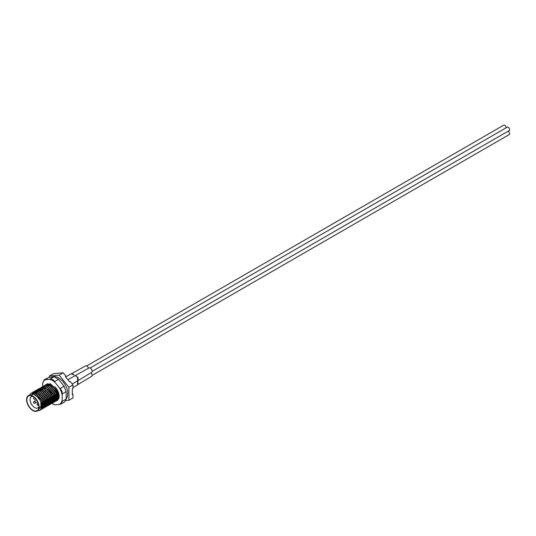 <?xml version="1.0" encoding="UTF-8"?>
<svg xmlns="http://www.w3.org/2000/svg" width="536" height="536" viewBox="0 0 536 536"><rect width="100%" height="100%" fill="white"/><g stroke="black" fill="none" stroke-linecap="round" stroke-linejoin="round"><path stroke-width="0.8" d="M55.369 401.089L55.865 401.022M55.972 400.995L57.747 399.715L57.52 391.97L51.376 384.748L47.845 383.903L46.284 384.426M45.62 384.882L47.671 384.004L51.201 384.848L57.345 392.071L57.573 399.816L55.891 401.069M55.242 401.544L56.354 400.519L56.126 392.774L49.982 385.552L46.451 384.707L44.89 385.23M44.227 385.692L46.277 384.808L49.808 385.652L55.952 392.875L56.179 400.62L54.505 401.873M53.848 402.348L54.96 401.323L54.732 393.578L48.588 386.356L45.058 385.511L43.496 386.034M42.84 386.496L44.883 385.612L48.414 386.456L54.558 393.679L54.786 401.424L53.111 402.677M52.454 403.152L53.567 402.127L53.339 394.382L47.195 387.16L43.664 386.315L41.54 387.267M41.446 387.3L43.49 386.416L47.021 387.26L53.164 394.483L53.392 402.228L51.717 403.481M51.617 403.508L51.014 403.601M49.794 404.305L50.297 404.238M50.397 404.211L52.18 402.931L51.945 395.186L45.801 387.964L42.27 387.119L40.146 388.071M40.053 388.104L42.096 387.22L45.627 388.064L51.771 395.287L52.005 403.032L50.324 404.285M49.667 404.76L50.786 403.735L50.552 395.99L44.408 388.768L40.877 387.923L38.753 388.875M38.659 388.908L40.703 388.024L44.233 388.868L50.377 396.091L50.612 403.836L48.93 405.089M48.273 405.564L49.392 404.539L49.158 396.794L43.014 389.572L39.483 388.727L37.929 389.25M37.265 389.712L39.309 388.828L42.84 389.672L48.984 396.895L49.218 404.64L47.537 405.893M47.436 405.92L46.833 406.02M45.614 406.724L46.116 406.65M46.217 406.623L47.999 405.343L47.764 397.598L41.62 390.375L38.096 389.531L38.579 388.975M35.872 390.516L37.922 389.632L41.446 390.476L47.59 397.699L47.825 405.444L46.143 406.697M46.042 406.724L45.439 406.824M44.22 407.528L44.723 407.454M44.823 407.427L46.605 406.147L46.371 398.402L40.227 391.18L36.703 390.335L35.142 390.858M34.478 391.32L36.528 390.436L40.053 391.28L46.197 398.503L46.431 406.248L44.749 407.501M44.649 407.528L44.046 407.628M42.826 408.332L43.329 408.258M43.429 408.231L45.212 406.951L44.977 399.206L38.833 391.983L35.309 391.139L33.748 391.662M33.085 392.124L35.135 391.24L38.659 392.084L44.803 399.307L45.037 407.052L43.356 408.305M41.172 409.142L41.935 409.062M42.036 409.035L43.818 407.755L43.584 400.01L37.446 392.788L33.915 391.943L32.354 392.466M31.691 392.928L33.741 392.044L37.272 392.888L43.409 400.111L43.644 407.856L41.962 409.109M40.046 409.94L40.542 409.866M40.642 409.839L42.424 408.559L42.197 400.814L36.053 393.592L32.522 392.747L30.961 393.27M29.192 395.334L30.874 393.317L32.348 392.848L35.879 393.692L42.022 400.915L42.25 408.66L40.569 409.913M47.014 384.078L47.59 383.669M38.679 388.948L38.203 389.518M45.413 404.941L44.589 405.417L45.098 405.611M37.627 390.329L38.029 389.618M38.096 389.531L36.535 390.054M40.636 409.102L41.058 409.142M39.919 410.388L41.031 409.363L40.803 401.618L38.927 398.302A9.655 5.574 60 0 1 41.574 405.122L40.857 409.464L39.832 410.442L37.587 410.804M54.846 399.367A7.685 4.435 -120 0 0 55.181 399.266M57.144 395.715A7.685 4.435 -120 0 0 49.801 385.458M55.335 398.677A7.685 4.435 60 0 1 54.337 399.789M49.399 377.297L49.399 376.011L53.466 373.659L63.221 372.788L66.062 376.326L65.419 376.694L69.486 381.753L70.129 381.384L72.97 384.922L72.97 388.707L72.327 389.082L72.327 394.503L72.97 394.127L72.97 397.92L68.903 400.271L65.754 400.553M38.016 410.409L41.574 405.122M38.927 398.302L33.848 394.195L29.648 395.253M49.399 376.011L59.154 375.14L68.903 387.267L68.903 400.271M59.154 375.14L63.221 372.788M68.903 387.267L72.97 384.922M62.243 393.9L61.908 391.032L60.153 388.513L64.052 386.262L66.142 391.649L62.243 393.9L62.102 400.519A14.217 8.208 60 0 1 59.349 404.439L55.114 404.821A14.217 8.208 60 0 1 51.925 403.414M62.102 400.519L62.243 401.33L66.142 399.079L66.142 391.649M60.153 388.513L59.349 387.763A14.217 8.208 60 0 1 61.057 391.287A14.217 8.208 60 0 1 62.102 394.871M56.066 401.008L57.278 400.593L59.101 397.967C59.563 394.027 58.123 390.242 54.773 386.61L58.049 391.481L58.169 398.905M47.738 384.748L48.381 383.984M49.218 384.654L49.091 385.076M57.915 399.199L57.319 399.662M57.721 397.839L58.149 397.967M59.349 387.763L55.114 382.49A14.217 8.208 60 0 0 49.6 379.307L53.774 376.895L48.729 377.418L45.359 379.689A14.217 8.208 60 0 0 42.605 383.608L42.605 386.583M64.052 386.262L58.484 379.327L54.585 381.578L55.114 382.49M49.6 379.307L45.359 379.689M42.605 383.608L44.133 379.836L48.729 377.418M62.243 401.33L61.191 403.936L59.349 404.439M55.114 404.821L51.744 403.474M66.142 399.079L64.749 401.879L61.191 403.936M54.303 376.915L58.484 379.327M54.585 381.578C53.493 379.749 52.099 378.945 50.404 379.166M44.83 379.662L44.133 379.836M57.332 400.56L56.334 400.901M32.85 410.563A8.864 5.119 -120 0 0 38.27 410.094A8.864 5.119 -120 0 0 38.284 402.851A8.864 5.119 -120 0 0 32.85 396.084A8.864 5.119 -120 0 0 29.701 395.246A8.864 5.119 -120 0 0 26.8 401.712A8.864 5.119 -120 0 0 32.85 410.563M32.85 396.406A8.469 4.891 -120 0 0 31.678 395.863A8.469 4.891 -120 0 0 26.894 400.56A8.469 4.891 -120 0 0 32.85 410.241A8.469 4.891 -120 0 0 38.726 408.07A8.469 4.891 -120 0 0 32.85 396.406M32.817 396.385A6.459 3.732 -120 0 0 31.43 396.68A6.459 3.732 -120 0 0 30.445 401.859A6.459 3.732 -120 0 0 34.666 407.554A6.459 3.732 -120 0 0 37.895 407.876A6.459 3.732 -120 0 0 38.84 406.824M38.425 403.99L38.404 404.01A0.985 0.57 -120 0 0 38.404 404.868L38.78 405.772M77.995 377.532L77.613 377.766L77.492 380.962L91.596 372.366A2.559 1.481 60 0 0 91.401 369.103A2.559 1.481 60 0 0 89.036 367.93L75.328 375.568L77.995 377.532L78.169 380.359M77.613 377.766C76.481 375.95 75.388 375.361 74.337 375.997M88.487 368.245A2.559 1.481 60 0 0 87.529 366.611A2.559 1.481 60 0 0 85.552 365.921L71.844 373.558L74.142 374.919L71.053 373.833L65.633 376.962M509.113 130.623A1.97 1.139 -120 0 0 509.2 130.583A1.97 1.139 -120 0 0 509.24 128.379A1.97 1.139 -120 0 0 507.317 127.126A1.97 1.139 -120 0 0 507.23 127.166A1.97 1.139 -120 0 0 507.15 127.226M506.118 127.809A1.97 1.139 -120 0 0 505.321 125.746A1.97 1.139 -120 0 0 503.746 125.156L86.665 365.961M77.666 381.002L78.176 384.379L77.492 384.982L77.613 381.786L77.204 381.13M91.046 372.681A2.559 1.481 60 0 1 91.401 373.123A2.559 1.481 60 0 1 91.596 376.386L78.169 384.386M92.118 375.401L509.2 134.603A1.97 1.139 -120 0 0 508.952 131.95A1.97 1.139 -120 0 0 508.088 131.22M42.739 403.112L42.21 407.501L41.587 408.171M32.917 393.437L33.755 392.915M33.989 392.821L37.875 393.411L39.684 394.677M44.133 402.308L43.604 406.697L42.981 407.367M33.312 394.047L33.58 393.511M45.527 401.504L44.997 405.893L44.367 406.563M43.53 406.992L43.047 407.092M34.793 393.042L34.974 392.707M46.92 400.7L46.384 405.089L45.761 405.759M44.481 406.107L45.587 405.873L44.924 406.188M36.187 392.238L36.368 391.903M37.098 391.025L37.935 390.503M38.17 390.409L42.056 390.999L43.865 392.265M48.314 399.896L47.778 404.285L47.155 404.955M45.875 405.303L46.98 405.069L46.31 405.383M45.171 405.491L44.609 405.404M37.58 391.434L37.761 391.099M38.485 390.221L39.329 389.699M39.563 389.605L43.45 390.195L45.258 391.461M49.707 399.092L49.171 403.474L48.548 404.151M46.565 404.687L46.002 404.6L47.195 403.91L45.754 405.786M38.974 390.63L39.155 390.295M51.101 398.288L50.565 402.67L49.942 403.347M47.952 403.883L47.396 403.796M40.367 389.826L40.548 389.491M41.272 388.613L42.116 388.084M42.351 387.997L46.237 388.587L48.046 389.853M52.495 397.484L51.959 401.866L51.335 402.543M50.491 402.972L50.016 403.072M41.761 389.022L41.942 388.687M53.888 396.68L53.352 401.062L52.729 401.739M55.282 395.876L54.746 400.258L54.123 400.935M56.669 395.065L56.139 399.454L55.516 400.131M53.526 400.667L52.964 400.58M46.625 385.605L47.684 384.868M47.918 384.781L51.811 385.371L53.613 386.637M58.062 394.262L57.533 398.65L56.91 399.32M54.92 399.863L54.357 399.776M48.24 384.593L49.078 384.064M49.312 383.977L50.002 383.823M50.116 384.191L50.29 383.87L49.513 384.017M33.768 394.168L35.443 394.818L40.93 401.223L41.835 406.067M41.433 407.239L41.192 408.057M32.194 393.793L35.255 393.391M36.408 393.799L42.324 400.419L43.228 405.263M43.021 406.322L41.574 408.198M41.406 408.285L41.044 408.412M33.902 392.808L36.649 392.587M37.801 392.995L43.718 399.615L44.615 404.459M43.195 406.221L44.414 405.518L42.967 407.394M42.8 407.481L42.069 407.688M33.587 394.027L33.822 393.498M33.855 393.444L34.137 392.995M35.296 392.004L38.043 391.783M39.195 392.191L45.111 398.811L46.009 403.655M45.808 404.714L44.361 406.59M42.934 406.911L42.538 406.878M35.021 393.123L35.53 392.191M35.624 392.071L36.508 391.3M36.689 391.2L39.436 390.978M40.589 391.387L46.505 398.007L47.403 402.851M44.327 406.107L43.563 406.013M41.982 390.583L47.898 397.203L48.796 402.047M48.595 403.092L47.148 404.982M45.721 405.303L44.957 405.203M43.369 389.779L49.292 396.399L50.19 401.243M49.982 402.302L48.542 404.178M48.374 404.265L47.269 404.499M47.114 404.499L46.351 404.399M39.202 390.711L39.503 390.094M44.763 388.975L50.679 395.595L51.583 400.439M50.156 402.201L51.376 401.498L49.935 403.373M49.768 403.454L48.662 403.695M48.508 403.695L48.113 403.662M48.87 390.087L52.072 394.791L52.977 399.635M52.769 400.673L51.329 402.57M51.154 402.65L50.056 402.891M49.48 402.858L49.138 402.791M41.982 389.096L42.183 388.674M47.55 387.367L53.466 393.987L54.371 398.831M54.163 399.869L52.722 401.766M43.376 388.292L43.704 387.642M48.944 386.563L54.86 393.183L55.764 398.027M55.556 399.065L54.109 400.962M53.942 401.042L52.843 401.283M52.689 401.283L51.925 401.183M50.337 385.759L56.253 392.379L57.158 397.223M56.95 398.261L55.503 400.158M54.082 400.479L53.68 400.446M51.731 384.955L57.647 391.575L58.551 396.419M58.344 397.457L56.896 399.353M56.729 399.434L55.999 399.642M58.257 398.067L57.861 398.034M50.344 384.272L50.505 383.91M33.895 401.913A0.985 0.57 60 0 1 34.103 401.464A0.985 0.57 60 0 1 34.592 401.511A0.985 0.57 60 0 1 35.289 402.717A0.985 0.57 60 0 1 35.088 403.173L37.553 401.745M33.895 397.893A0.985 0.57 60 0 1 34.103 397.444A0.985 0.57 60 0 1 34.244 397.397M35.235 398.355A0.985 0.57 60 0 1 35.289 398.697A0.985 0.57 60 0 1 35.088 399.153L35.651 398.824M37.379 403.923A0.985 0.57 60 0 1 37.58 403.474A0.985 0.57 60 0 1 38.076 403.521A0.985 0.57 60 0 1 38.351 403.742M77.995 381.552L77.613 381.786M50.913 384.024L50.424 384.305M49.761 384.687L49.031 385.109M48.367 385.491L47.872 385.779M53.768 400.117L52.943 400.593M52.374 400.921L51.55 401.397M49.593 402.529L48.763 403.005M48.2 403.333L47.369 403.809M42.625 406.549L41.801 407.025M44.113 402.228L44.16 405.256L43.027 407.179M42.847 407.3L41.708 407.655M45.506 401.424L45.54 404.492L44.421 406.375M44.24 406.496L43.101 406.851M42.947 406.858L42.21 406.791M48.294 399.816L48.341 402.831L47.208 404.767M47.027 404.888L45.888 405.243M45.734 405.25L44.997 405.183M52.474 397.404L52.515 400.439L51.389 402.355M51.208 402.476L50.069 402.831M49.908 402.838L49.178 402.771M53.868 396.6L53.908 399.622L52.783 401.551M52.602 401.672L51.463 402.027M51.302 402.034L50.572 401.967M55.262 395.796L55.288 398.871L54.176 400.747M53.995 400.868L52.856 401.223M52.696 401.23L51.965 401.163M58.042 394.181L58.089 397.203L56.957 399.139M56.783 399.26L55.637 399.615M55.483 399.622L54.672 399.534M47.59 385.893L48.146 384.975M48.247 384.855L49.285 384.111M57.714 398.67L57.03 398.811M48.984 385.089L49.366 384.399M49.54 384.171L49.882 383.81M58.679 397.973L58.27 398.013M50.357 384.346L50.558 383.923M51.161 377.331C53.446 376.125 55.985 376.312 58.766 377.9L62.303 380.748L65.204 384.654L67.121 389.069L67.784 392.493L67.402 396.647L66.142 399.065M39.704 408.07L38.27 410.094M47.872 386.007L48.676 385.545M32.167 395.012L29.701 395.246M36.569 400.044L34.103 401.464A0.985 0.985 0 0 0 34.103 403.173A0.985 0.985 0 0 0 35.088 403.173M34.217 397.377L34.103 397.444A0.985 0.985 0 0 0 34.103 399.153A0.985 0.985 0 0 0 35.088 399.153M38.15 403.146L37.58 403.474A0.985 0.985 0 0 0 37.58 405.183A0.985 0.985 0 0 0 38.545 405.196M75.328 375.568L67.844 379.709M77.492 380.962L72.233 383.997M71.918 373.545L71.053 373.833M90.149 367.971L507.23 127.166M92.118 371.381L509.2 130.583M77.492 384.982L72.97 387.595"/></g></svg>
